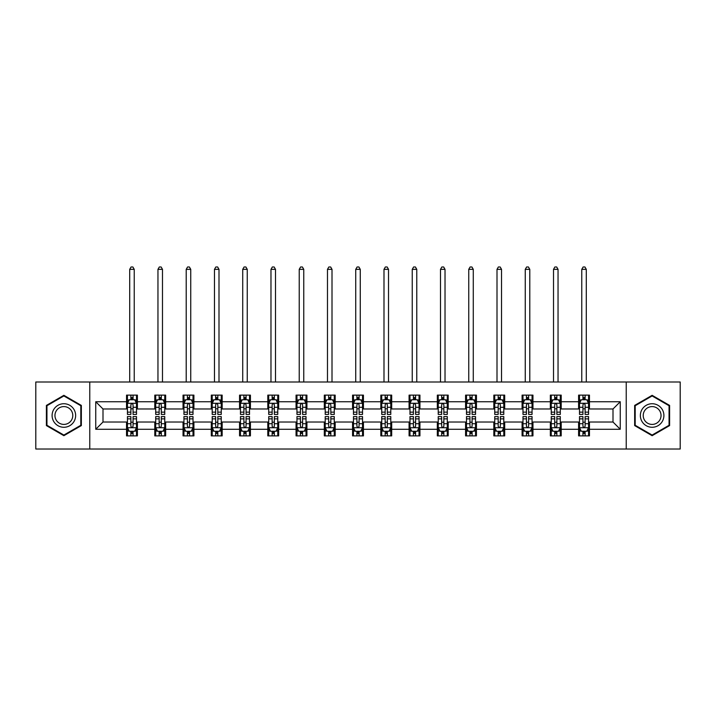 <?xml version="1.0" encoding="UTF-8"?>
<svg xmlns="http://www.w3.org/2000/svg" width="716" height="716" viewBox="0 0 716 716"><rect width="100%" height="100%" fill="white"/><g stroke="black" fill="none" stroke-linecap="round" stroke-linejoin="round"><path stroke-width="1.07" d="M626.232 449.013L680.2 449.013L680.2 381.995L626.232 381.995L626.232 449.013L89.769 449.013L89.769 381.995L35.8 381.995L35.8 449.013L89.769 449.013M626.232 381.995L89.769 381.995M589.465 401.739L589.465 395.125L578.6 395.125L578.6 401.739L561.21 401.739L561.21 395.125L550.344 395.125L550.344 401.739L532.955 401.739L532.955 395.125L522.089 395.125L522.089 401.739L504.699 401.739L504.699 395.125L493.834 395.125L493.834 401.739L476.444 401.739L476.444 395.125L465.579 395.125L465.579 401.739L448.198 401.739L448.198 395.125L437.324 395.125L437.324 401.739L419.943 401.739L419.943 395.125L409.078 395.125L409.078 401.739L391.688 401.739L391.688 395.125L380.822 395.125L380.822 401.739L363.433 401.739L363.433 395.125L352.567 395.125L352.567 401.739L335.178 401.739L335.178 395.125L324.312 395.125L324.312 401.739L306.922 401.739L306.922 395.125L296.057 395.125L296.057 401.739L278.676 401.739L278.676 395.125L267.802 395.125L267.802 401.739L250.421 401.739L250.421 395.125L239.556 395.125L239.556 401.739L222.166 401.739L222.166 395.125L211.301 395.125L211.301 401.739L193.911 401.739L193.911 395.125L183.045 395.125L183.045 401.739L165.656 401.739L165.656 395.125L154.79 395.125L154.79 401.739L137.4 401.739L137.4 395.125L126.535 395.125L126.535 401.739L95.747 401.739L95.747 429.269L102.997 422.019L126.535 422.019L126.535 435.883L137.4 435.883L137.4 422.019L154.79 422.019L154.79 435.883L165.656 435.883L165.656 422.019L183.045 422.019L183.045 435.883L193.911 435.883L193.911 422.019L211.301 422.019L211.301 435.883L222.166 435.883L222.166 422.019L239.556 422.019L239.556 435.883L250.421 435.883L250.421 422.019L267.802 422.019L267.802 435.883L278.676 435.883L278.676 422.019L296.057 422.019L296.057 435.883L306.922 435.883L306.922 422.019L324.312 422.019L324.312 435.883L335.178 435.883L335.178 422.019L352.567 422.019L352.567 435.883L363.433 435.883L363.433 422.019L380.822 422.019L380.822 435.883L391.688 435.883L391.688 422.019L409.078 422.019L409.078 435.883L419.943 435.883L419.943 422.019L437.324 422.019L437.324 435.883L448.198 435.883L448.198 422.019L465.579 422.019L465.579 435.883L476.444 435.883L476.444 422.019L493.834 422.019L493.834 435.883L504.699 435.883L504.699 422.019L522.089 422.019L522.089 435.883L532.955 435.883L532.955 422.019L550.344 422.019L550.344 435.883L561.21 435.883L561.21 422.019L578.6 422.019L578.6 435.883L589.465 435.883L589.465 422.019L613.003 422.019L613.003 408.979L589.465 408.979L589.465 401.739L620.253 401.739L620.253 429.269L589.465 429.269M578.6 429.269L561.21 429.269M550.344 429.269L532.955 429.269M522.089 429.269L504.699 429.269M493.834 429.269L476.444 429.269M465.579 429.269L448.198 429.269M437.324 429.269L419.943 429.269M409.078 429.269L391.688 429.269M380.822 429.269L363.433 429.269M352.567 429.269L335.178 429.269M324.312 429.269L306.922 429.269M296.057 429.269L278.676 429.269M267.802 429.269L250.421 429.269M239.556 429.269L222.166 429.269M211.301 429.269L193.911 429.269M183.045 429.269L165.656 429.269M154.79 429.269L137.4 429.269M126.535 429.269L95.747 429.269M578.6 401.739L578.6 408.979L561.21 408.979L561.21 401.739M550.344 401.739L550.344 408.979L532.955 408.979L532.955 401.739M522.089 401.739L522.089 408.979L504.699 408.979L504.699 401.739M493.834 401.739L493.834 408.979L476.444 408.979L476.444 401.739M465.579 401.739L465.579 408.979L448.198 408.979L448.198 401.739M437.324 401.739L437.324 408.979L419.943 408.979L419.943 401.739M409.078 401.739L409.078 408.979L391.688 408.979L391.688 401.739M380.822 401.739L380.822 408.979L363.433 408.979L363.433 401.739M352.567 401.739L352.567 408.979L335.178 408.979L335.178 401.739M324.312 401.739L324.312 408.979L306.922 408.979L306.922 401.739M296.057 401.739L296.057 408.979L278.676 408.979L278.676 401.739M267.802 401.739L267.802 408.979L250.421 408.979L250.421 401.739M239.556 401.739L239.556 408.979L222.166 408.979L222.166 401.739M211.301 401.739L211.301 408.979L193.911 408.979L193.911 401.739M183.045 401.739L183.045 408.979L165.656 408.979L165.656 401.739M154.79 401.739L154.79 408.979L137.4 408.979L137.4 401.739M126.535 401.739L126.535 408.979L102.997 408.979L95.747 401.739M102.997 408.979L102.997 422.019M620.253 429.269L613.003 422.019M613.003 408.979L620.253 401.739M126.535 399.653L127.439 399.653M130.885 399.653L133.06 399.653M136.496 399.653L137.4 399.653M126.535 408.8L127.439 408.8M130.885 408.8L133.06 408.8M136.496 408.8L137.4 408.8M126.535 422.207L127.439 422.207M130.885 422.207L133.06 422.207M136.496 422.207L137.4 422.207M126.535 431.354L127.439 431.354M130.885 431.354L133.06 431.354M136.496 431.354L137.4 431.354M154.79 422.207L155.694 422.207M159.14 422.207L161.315 422.207M164.752 422.207L165.656 422.207M154.79 431.354L155.694 431.354M159.14 431.354L161.315 431.354M164.752 431.354L165.656 431.354M154.79 399.653L155.694 399.653M159.14 399.653L161.315 399.653M164.752 399.653L165.656 399.653M154.79 408.8L155.694 408.8M159.14 408.8L161.315 408.8M164.752 408.8L165.656 408.8M183.045 422.207L183.949 422.207M187.395 422.207L189.561 422.207M193.007 422.207L193.911 422.207M183.045 431.354L183.949 431.354M187.395 431.354L189.561 431.354M193.007 431.354L193.911 431.354M183.045 399.653L183.949 399.653M187.395 399.653L189.561 399.653M193.007 399.653L193.911 399.653M183.045 408.8L183.949 408.8M187.395 408.8L189.561 408.8M193.007 408.8L193.911 408.8M211.301 422.207L212.204 422.207M215.641 422.207L217.816 422.207M221.262 422.207L222.166 422.207M211.301 431.354L212.204 431.354M215.641 431.354L217.816 431.354M221.262 431.354L222.166 431.354M211.301 399.653L212.204 399.653M215.641 399.653L217.816 399.653M221.262 399.653L222.166 399.653M211.301 408.8L212.204 408.8M215.641 408.8L217.816 408.8M221.262 408.8L222.166 408.8M239.556 422.207L240.46 422.207M243.896 422.207L246.071 422.207M249.517 422.207L250.421 422.207M239.556 431.354L240.46 431.354M243.896 431.354L246.071 431.354M249.517 431.354L250.421 431.354M239.556 399.653L240.46 399.653M243.896 399.653L246.071 399.653M249.517 399.653L250.421 399.653M239.556 408.8L240.46 408.8M243.896 408.8L246.071 408.8M249.517 408.8L250.421 408.8M267.802 422.207L268.715 422.207M272.152 422.207L274.326 422.207M277.763 422.207L278.676 422.207M267.802 431.354L268.715 431.354M272.152 431.354L274.326 431.354M277.763 431.354L278.676 431.354M267.802 399.653L268.715 399.653M272.152 399.653L274.326 399.653M277.763 399.653L278.676 399.653M267.802 408.8L268.715 408.8M272.152 408.8L274.326 408.8M277.763 408.8L278.676 408.8M296.057 422.207L296.961 422.207M300.407 422.207L302.582 422.207M306.018 422.207L306.922 422.207M296.057 431.354L296.961 431.354M300.407 431.354L302.582 431.354M306.018 431.354L306.922 431.354M296.057 399.653L296.961 399.653M300.407 399.653L302.582 399.653M306.018 399.653L306.922 399.653M296.057 408.8L296.961 408.8M300.407 408.8L302.582 408.8M306.018 408.8L306.922 408.8M324.312 422.207L325.216 422.207M328.662 422.207L330.837 422.207M334.274 422.207L335.178 422.207M324.312 431.354L325.216 431.354M328.662 431.354L330.837 431.354M334.274 431.354L335.178 431.354M324.312 399.653L325.216 399.653M328.662 399.653L330.837 399.653M334.274 399.653L335.178 399.653M324.312 408.8L325.216 408.8M328.662 408.8L330.837 408.8M334.274 408.8L335.178 408.8M352.567 422.207L353.471 422.207M356.917 422.207L359.083 422.207M362.529 422.207L363.433 422.207M352.567 431.354L353.471 431.354M356.917 431.354L359.083 431.354M362.529 431.354L363.433 431.354M352.567 399.653L353.471 399.653M356.917 399.653L359.083 399.653M362.529 399.653L363.433 399.653M352.567 408.8L353.471 408.8M356.917 408.8L359.083 408.8M362.529 408.8L363.433 408.8M380.822 422.207L381.726 422.207M385.163 422.207L387.338 422.207M390.784 422.207L391.688 422.207M380.822 431.354L381.726 431.354M385.163 431.354L387.338 431.354M390.784 431.354L391.688 431.354M380.822 399.653L381.726 399.653M385.163 399.653L387.338 399.653M390.784 399.653L391.688 399.653M380.822 408.8L381.726 408.8M385.163 408.8L387.338 408.8M390.784 408.8L391.688 408.8M409.078 422.207L409.982 422.207M413.418 422.207L415.593 422.207M419.039 422.207L419.943 422.207M409.078 431.354L409.982 431.354M413.418 431.354L415.593 431.354M419.039 431.354L419.943 431.354M409.078 399.653L409.982 399.653M413.418 399.653L415.593 399.653M419.039 399.653L419.943 399.653M409.078 408.8L409.982 408.8M413.418 408.8L415.593 408.8M419.039 408.8L419.943 408.8M437.324 422.207L438.237 422.207M441.674 422.207L443.848 422.207M447.285 422.207L448.198 422.207M437.324 431.354L438.237 431.354M441.674 431.354L443.848 431.354M447.285 431.354L448.198 431.354M437.324 399.653L438.237 399.653M441.674 399.653L443.848 399.653M447.285 399.653L448.198 399.653M437.324 408.8L438.237 408.8M441.674 408.8L443.848 408.8M447.285 408.8L448.198 408.8M465.579 422.207L466.483 422.207M469.929 422.207L472.104 422.207M475.54 422.207L476.444 422.207M465.579 431.354L466.483 431.354M469.929 431.354L472.104 431.354M475.54 431.354L476.444 431.354M465.579 399.653L466.483 399.653M469.929 399.653L472.104 399.653M475.54 399.653L476.444 399.653M465.579 408.8L466.483 408.8M469.929 408.8L472.104 408.8M475.54 408.8L476.444 408.8M493.834 422.207L494.738 422.207M498.184 422.207L500.359 422.207M503.796 422.207L504.699 422.207M493.834 431.354L494.738 431.354M498.184 431.354L500.359 431.354M503.796 431.354L504.699 431.354M493.834 399.653L494.738 399.653M498.184 399.653L500.359 399.653M503.796 399.653L504.699 399.653M493.834 408.8L494.738 408.8M498.184 408.8L500.359 408.8M503.796 408.8L504.699 408.8M522.089 422.207L522.993 422.207M526.439 422.207L528.605 422.207M532.051 422.207L532.955 422.207M522.089 431.354L522.993 431.354M526.439 431.354L528.605 431.354M532.051 431.354L532.955 431.354M522.089 399.653L522.993 399.653M526.439 399.653L528.605 399.653M532.051 399.653L532.955 399.653M522.089 408.8L522.993 408.8M526.439 408.8L528.605 408.8M532.051 408.8L532.955 408.8M550.344 422.207L551.248 422.207M554.685 422.207L556.86 422.207M560.306 422.207L561.21 422.207M550.344 431.354L551.248 431.354M554.685 431.354L556.86 431.354M560.306 431.354L561.21 431.354M550.344 399.653L551.248 399.653M554.685 399.653L556.86 399.653M560.306 399.653L561.21 399.653M550.344 408.8L551.248 408.8M554.685 408.8L556.86 408.8M560.306 408.8L561.21 408.8M578.6 422.207L579.504 422.207M582.94 422.207L585.115 422.207M588.561 422.207L589.465 422.207M578.6 431.354L579.504 431.354M582.94 431.354L585.115 431.354M588.561 431.354L589.465 431.354M578.6 399.653L579.504 399.653M582.94 399.653L585.115 399.653M588.561 399.653L589.465 399.653M578.6 408.8L579.504 408.8M582.94 408.8L585.115 408.8M588.561 408.8L589.465 408.8M63.876 435.686L81.347 425.59L81.347 405.417L63.876 395.322L46.397 405.417L46.397 425.59L63.876 435.686M669.603 405.417L652.124 395.322L634.653 405.417L634.653 425.59L652.124 435.686L669.603 425.59L669.603 405.417M133.06 397.478L130.885 397.478M136.496 412.148L133.06 412.148L133.06 414.421L136.496 414.421L136.496 403.368L134.689 399.743L129.256 399.743L127.439 403.368L127.439 414.421L130.885 414.421L130.885 412.148L127.439 412.148M127.439 403.368L127.439 395.125M136.496 403.368L136.496 395.125M130.885 399.743L130.885 395.125M133.06 395.125L133.06 399.743M133.06 412.148L133.06 404.728C132.335 403.332 131.61 403.332 130.885 404.728L130.885 412.148M134.232 381.995L134.232 269.341L129.703 269.341L129.703 381.995M129.703 269.341L131.064 266.987L132.881 266.987L134.232 269.341M130.885 433.52L133.06 433.52M127.439 418.86L130.885 418.86L130.885 416.587L127.439 416.587L127.439 427.64L129.256 431.256L134.689 431.256L136.496 427.64L136.496 416.587L133.06 416.587L133.06 418.86L136.496 418.86M136.496 427.64L136.496 435.883M127.439 427.64L127.439 435.883M133.06 431.256L133.06 435.883M130.885 435.883L130.885 431.256M130.885 418.86L130.885 426.28C131.61 427.676 132.335 427.676 133.06 426.28L133.06 418.86M74.07 421.393A11.769 11.769 0 0 0 69.756 405.31A11.769 11.769 0 0 0 53.673 409.615A11.769 11.769 0 0 0 57.987 425.698A11.769 11.769 0 0 0 74.07 421.393M71.591 419.961A8.914 8.914 0 0 0 68.333 407.789A8.914 8.914 0 0 0 56.152 411.047A8.914 8.914 0 0 0 59.419 423.219A8.914 8.914 0 0 0 71.591 419.961M46.943 425.277L46.943 405.73L63.876 395.948L80.81 405.73L80.81 425.277L63.876 435.06L46.943 425.277M652.124 403.735A11.769 11.769 0 0 0 640.355 415.504A11.769 11.769 0 0 0 652.124 427.273A11.769 11.769 0 0 0 663.902 415.504A11.769 11.769 0 0 0 652.124 403.735M652.124 406.59A8.914 8.914 0 0 0 643.219 415.504A8.914 8.914 0 0 0 652.124 424.418A8.914 8.914 0 0 0 661.038 415.504A8.914 8.914 0 0 0 652.124 406.59M669.057 425.277L652.124 435.06L635.19 425.277L635.19 405.73L652.124 395.948L669.057 405.73L669.057 425.277M161.315 397.478L159.14 397.478M164.752 412.148L161.315 412.148L161.315 414.421L164.752 414.421L164.752 403.368L162.944 399.743L157.511 399.743L155.694 403.368L155.694 414.421L159.14 414.421L159.14 412.148L155.694 412.148M155.694 403.368L155.694 395.125M164.752 403.368L164.752 395.125M159.14 399.743L159.14 395.125M161.315 395.125L161.315 399.743M161.315 412.148L161.315 404.728C160.59 403.332 159.865 403.332 159.14 404.728L159.14 412.148M162.487 381.995L162.487 269.341L157.959 269.341L157.959 381.995M157.959 269.341L159.319 266.987L161.127 266.987L162.487 269.341M189.561 397.478L187.395 397.478M193.007 412.148L189.561 412.148L189.561 414.421L193.007 414.421L193.007 403.368L191.199 399.743L185.757 399.743L183.949 403.368L183.949 414.421L187.395 414.421L187.395 412.148L183.949 412.148M183.949 403.368L183.949 395.125M193.007 403.368L193.007 395.125M187.395 399.743L187.395 395.125M189.561 395.125L189.561 399.743M189.561 412.148L189.561 404.728C188.845 403.332 188.12 403.332 187.395 404.728L187.395 412.148M190.742 381.995L190.742 269.341L186.214 269.341L186.214 381.995M186.214 269.341L187.574 266.987L189.382 266.987L190.742 269.341M159.14 433.52L161.315 433.52M155.694 418.86L159.14 418.86L159.14 416.587L155.694 416.587L155.694 427.64L157.511 431.256L162.944 431.256L164.752 427.64L164.752 416.587L161.315 416.587L161.315 418.86L164.752 418.86M164.752 427.64L164.752 435.883M155.694 427.64L155.694 435.883M161.315 431.256L161.315 435.883M159.14 435.883L159.14 431.256M159.14 418.86L159.14 426.28C159.865 427.676 160.59 427.676 161.315 426.28L161.315 418.86M187.395 433.52L189.561 433.52M183.949 418.86L187.395 418.86L187.395 416.587L183.949 416.587L183.949 427.64L185.757 431.256L191.199 431.256L193.007 427.64L193.007 416.587L189.561 416.587L189.561 418.86L193.007 418.86M193.007 427.64L193.007 435.883M183.949 427.64L183.949 435.883M189.561 431.256L189.561 435.883M187.395 435.883L187.395 431.256M187.395 418.86L187.395 426.28C188.111 427.676 188.836 427.676 189.561 426.28L189.561 418.86M217.816 397.478L215.641 397.478M221.262 412.148L217.816 412.148L217.816 414.421L221.262 414.421L221.262 403.368L219.445 399.743L214.012 399.743L212.204 403.368L212.204 414.421L215.641 414.421L215.641 412.148L212.204 412.148M212.204 403.368L212.204 395.125M221.262 403.368L221.262 395.125M215.641 399.743L215.641 395.125M217.816 395.125L217.816 399.743M217.816 412.148L217.816 404.728C217.091 403.332 216.366 403.332 215.641 404.728L215.641 412.148M218.998 381.995L218.998 269.341L214.469 269.341L214.469 381.995M214.469 269.341L215.829 266.987L217.637 266.987L218.998 269.341M246.071 397.478L243.896 397.478M249.517 412.148L246.071 412.148L246.071 414.421L249.517 414.421L249.517 403.368L247.7 399.743L242.268 399.743L240.46 403.368L240.46 414.421L243.896 414.421L243.896 412.148L240.46 412.148M240.46 403.368L240.46 395.125M249.517 403.368L249.517 395.125M243.896 399.743L243.896 395.125M246.071 395.125L246.071 399.743M246.071 412.148L246.071 404.728C245.346 403.332 244.621 403.332 243.896 404.728L243.896 412.148M247.253 381.995L247.253 269.341L242.724 269.341L242.724 381.995M242.724 269.341L244.084 266.987L245.892 266.987L247.253 269.341M274.326 397.478L272.152 397.478M277.763 412.148L274.326 412.148L274.326 414.421L277.763 414.421L277.763 403.368L275.955 399.743L270.523 399.743L268.715 403.368L268.715 414.421L272.152 414.421L272.152 412.148L268.715 412.148M268.715 403.368L268.715 395.125M277.763 403.368L277.763 395.125M272.152 399.743L272.152 395.125M274.326 395.125L274.326 399.743M274.326 412.148L274.326 404.728C273.601 403.332 272.877 403.332 272.152 404.728L272.152 412.148M275.499 381.995L275.499 269.341L270.979 269.341L270.979 381.995M270.979 269.341L272.331 266.987L274.147 266.987L275.499 269.341M215.641 433.52L217.816 433.52M212.204 418.86L215.641 418.86L215.641 416.587L212.204 416.587L212.204 427.64L214.012 431.256L219.445 431.256L221.262 427.64L221.262 416.587L217.816 416.587L217.816 418.86L221.262 418.86M221.262 427.64L221.262 435.883M212.204 427.64L212.204 435.883M217.816 431.256L217.816 435.883M215.641 435.883L215.641 431.256M215.641 418.86L215.641 426.28C216.366 427.676 217.091 427.676 217.816 426.28L217.816 418.86M243.896 433.52L246.071 433.52M240.46 418.86L243.896 418.86L243.896 416.587L240.46 416.587L240.46 427.64L242.268 431.256L247.7 431.256L249.517 427.64L249.517 416.587L246.071 416.587L246.071 418.86L249.517 418.86M249.517 427.64L249.517 435.883M240.46 427.64L240.46 435.883M246.071 431.256L246.071 435.883M243.896 435.883L243.896 431.256M243.896 418.86L243.896 426.28C244.621 427.676 245.346 427.676 246.071 426.28L246.071 418.86M272.152 433.52L274.326 433.52M268.715 418.86L272.152 418.86L272.152 416.587L268.715 416.587L268.715 427.64L270.523 431.256L275.955 431.256L277.763 427.64L277.763 416.587L274.326 416.587L274.326 418.86L277.763 418.86M277.763 427.64L277.763 435.883M268.715 427.64L268.715 435.883M274.326 431.256L274.326 435.883M272.152 435.883L272.152 431.256M272.152 418.86L272.152 426.28C272.877 427.676 273.601 427.676 274.326 426.28L274.326 418.86M302.582 397.478L300.407 397.478M306.018 412.148L302.582 412.148L302.582 414.421L306.018 414.421L306.018 403.368L304.21 399.743L298.778 399.743L296.961 403.368L296.961 414.421L300.407 414.421L300.407 412.148L296.961 412.148M296.961 403.368L296.961 395.125M306.018 403.368L306.018 395.125M300.407 399.743L300.407 395.125M302.582 395.125L302.582 399.743M302.582 412.148L302.582 404.728C301.857 403.332 301.132 403.332 300.407 404.728L300.407 412.148M303.754 381.995L303.754 269.341L299.225 269.341L299.225 381.995M299.225 269.341L300.586 266.987L302.403 266.987L303.754 269.341M300.407 433.52L302.582 433.52M296.961 418.86L300.407 418.86L300.407 416.587L296.961 416.587L296.961 427.64L298.778 431.256L304.21 431.256L306.018 427.64L306.018 416.587L302.582 416.587L302.582 418.86L306.018 418.86M306.018 427.64L306.018 435.883M296.961 427.64L296.961 435.883M302.582 431.256L302.582 435.883M300.407 435.883L300.407 431.256M300.407 418.86L300.407 426.28C301.132 427.676 301.857 427.676 302.582 426.28L302.582 418.86M330.837 397.478L328.662 397.478M334.274 412.148L330.837 412.148L330.837 414.421L334.274 414.421L334.274 403.368L332.466 399.743L327.033 399.743L325.216 403.368L325.216 414.421L328.662 414.421L328.662 412.148L325.216 412.148M325.216 403.368L325.216 395.125M334.274 403.368L334.274 395.125M328.662 399.743L328.662 395.125M330.837 395.125L330.837 399.743M330.837 412.148L330.837 404.728C330.112 403.332 329.387 403.332 328.662 404.728L328.662 412.148M332.009 381.995L332.009 269.341L327.481 269.341L327.481 381.995M327.481 269.341L328.841 266.987L330.649 266.987L332.009 269.341M328.662 433.52L330.837 433.52M325.216 418.86L328.662 418.86L328.662 416.587L325.216 416.587L325.216 427.64L327.033 431.256L332.466 431.256L334.274 427.64L334.274 416.587L330.837 416.587L330.837 418.86L334.274 418.86M334.274 427.64L334.274 435.883M325.216 427.64L325.216 435.883M330.837 431.256L330.837 435.883M328.662 435.883L328.662 431.256M328.662 418.86L328.662 426.28C329.387 427.676 330.112 427.676 330.837 426.28L330.837 418.86M359.083 397.478L356.917 397.478M362.529 412.148L359.083 412.148L359.083 414.421L362.529 414.421L362.529 403.368L360.721 399.743L355.279 399.743L353.471 403.368L353.471 414.421L356.917 414.421L356.917 412.148L353.471 412.148M353.471 403.368L353.471 395.125M362.529 403.368L362.529 395.125M356.917 399.743L356.917 395.125M359.083 395.125L359.083 399.743M359.083 412.148L359.083 404.728C358.367 403.332 357.642 403.332 356.917 404.728L356.917 412.148M360.264 381.995L360.264 269.341L355.736 269.341L355.736 381.995M355.736 269.341L357.096 266.987L358.904 266.987L360.264 269.341M356.917 433.52L359.083 433.52M353.471 418.86L356.917 418.86L356.917 416.587L353.471 416.587L353.471 427.64L355.279 431.256L360.721 431.256L362.529 427.64L362.529 416.587L359.083 416.587L359.083 418.86L362.529 418.86M362.529 427.64L362.529 435.883M353.471 427.64L353.471 435.883M359.083 431.256L359.083 435.883M356.917 435.883L356.917 431.256M356.917 418.86L356.917 426.28C357.633 427.676 358.358 427.676 359.083 426.28L359.083 418.86M387.338 397.478L385.163 397.478M390.784 412.148L387.338 412.148L387.338 414.421L390.784 414.421L390.784 403.368L388.967 399.743L383.534 399.743L381.726 403.368L381.726 414.421L385.163 414.421L385.163 412.148L381.726 412.148M381.726 403.368L381.726 395.125M390.784 403.368L390.784 395.125M385.163 399.743L385.163 395.125M387.338 395.125L387.338 399.743M387.338 412.148L387.338 404.728C386.613 403.332 385.888 403.332 385.163 404.728L385.163 412.148M388.52 381.995L388.52 269.341L383.991 269.341L383.991 381.995M383.991 269.341L385.351 266.987L387.159 266.987L388.52 269.341M385.163 433.52L387.338 433.52M381.726 418.86L385.163 418.86L385.163 416.587L381.726 416.587L381.726 427.64L383.534 431.256L388.967 431.256L390.784 427.64L390.784 416.587L387.338 416.587L387.338 418.86L390.784 418.86M390.784 427.64L390.784 435.883M381.726 427.64L381.726 435.883M387.338 431.256L387.338 435.883M385.163 435.883L385.163 431.256M385.163 418.86L385.163 426.28C385.888 427.676 386.613 427.676 387.338 426.28L387.338 418.86M415.593 397.478L413.418 397.478M419.039 412.148L415.593 412.148L415.593 414.421L419.039 414.421L419.039 403.368L417.222 399.743L411.79 399.743L409.982 403.368L409.982 414.421L413.418 414.421L413.418 412.148L409.982 412.148M409.982 403.368L409.982 395.125M419.039 403.368L419.039 395.125M413.418 399.743L413.418 395.125M415.593 395.125L415.593 399.743M415.593 412.148L415.593 404.728C414.868 403.332 414.143 403.332 413.418 404.728L413.418 412.148M416.775 381.995L416.775 269.341L412.246 269.341L412.246 381.995M412.246 269.341L413.597 266.987L415.414 266.987L416.775 269.341M413.418 433.52L415.593 433.52M409.982 418.86L413.418 418.86L413.418 416.587L409.982 416.587L409.982 427.64L411.79 431.256L417.222 431.256L419.039 427.64L419.039 416.587L415.593 416.587L415.593 418.86L419.039 418.86M419.039 427.64L419.039 435.883M409.982 427.64L409.982 435.883M415.593 431.256L415.593 435.883M413.418 435.883L413.418 431.256M413.418 418.86L413.418 426.28C414.143 427.676 414.868 427.676 415.593 426.28L415.593 418.86M443.848 397.478L441.674 397.478M447.285 412.148L443.848 412.148L443.848 414.421L447.285 414.421L447.285 403.368L445.477 399.743L440.045 399.743L438.237 403.368L438.237 414.421L441.674 414.421L441.674 412.148L438.237 412.148M438.237 403.368L438.237 395.125M447.285 403.368L447.285 395.125M441.674 399.743L441.674 395.125M443.848 395.125L443.848 399.743M443.848 412.148L443.848 404.728C443.123 403.332 442.399 403.332 441.674 404.728L441.674 412.148M445.021 381.995L445.021 269.341L440.501 269.341L440.501 381.995M440.501 269.341L441.853 266.987L443.669 266.987L445.021 269.341M441.674 433.52L443.848 433.52M438.237 418.86L441.674 418.86L441.674 416.587L438.237 416.587L438.237 427.64L440.045 431.256L445.477 431.256L447.285 427.64L447.285 416.587L443.848 416.587L443.848 418.86L447.285 418.86M447.285 427.64L447.285 435.883M438.237 427.64L438.237 435.883M443.848 431.256L443.848 435.883M441.674 435.883L441.674 431.256M441.674 418.86L441.674 426.28C442.399 427.676 443.123 427.676 443.848 426.28L443.848 418.86M472.104 397.478L469.929 397.478M475.54 412.148L472.104 412.148L472.104 414.421L475.54 414.421L475.54 403.368L473.732 399.743L468.3 399.743L466.483 403.368L466.483 414.421L469.929 414.421L469.929 412.148L466.483 412.148M466.483 403.368L466.483 395.125M475.54 403.368L475.54 395.125M469.929 399.743L469.929 395.125M472.104 395.125L472.104 399.743M472.104 412.148L472.104 404.728C471.379 403.332 470.654 403.332 469.929 404.728L469.929 412.148M473.276 381.995L473.276 269.341L468.747 269.341L468.747 381.995M468.747 269.341L470.108 266.987L471.916 266.987L473.276 269.341M469.929 433.52L472.104 433.52M466.483 418.86L469.929 418.86L469.929 416.587L466.483 416.587L466.483 427.64L468.3 431.256L473.732 431.256L475.54 427.64L475.54 416.587L472.104 416.587L472.104 418.86L475.54 418.86M475.54 427.64L475.54 435.883M466.483 427.64L466.483 435.883M472.104 431.256L472.104 435.883M469.929 435.883L469.929 431.256M469.929 418.86L469.929 426.28C470.654 427.676 471.379 427.676 472.104 426.28L472.104 418.86M500.359 397.478L498.184 397.478M503.796 412.148L500.359 412.148L500.359 414.421L503.796 414.421L503.796 403.368L501.988 399.743L496.555 399.743L494.738 403.368L494.738 414.421L498.184 414.421L498.184 412.148L494.738 412.148M494.738 403.368L494.738 395.125M503.796 403.368L503.796 395.125M498.184 399.743L498.184 395.125M500.359 395.125L500.359 399.743M500.359 412.148L500.359 404.728C499.634 403.332 498.909 403.332 498.184 404.728L498.184 412.148M501.531 381.995L501.531 269.341L497.002 269.341L497.002 381.995M497.002 269.341L498.363 266.987L500.171 266.987L501.531 269.341M498.184 433.52L500.359 433.52M494.738 418.86L498.184 418.86L498.184 416.587L494.738 416.587L494.738 427.64L496.555 431.256L501.988 431.256L503.796 427.64L503.796 416.587L500.359 416.587L500.359 418.86L503.796 418.86M503.796 427.64L503.796 435.883M494.738 427.64L494.738 435.883M500.359 431.256L500.359 435.883M498.184 435.883L498.184 431.256M498.184 418.86L498.184 426.28C498.909 427.676 499.634 427.676 500.359 426.28L500.359 418.86M528.605 397.478L526.439 397.478M532.051 412.148L528.605 412.148L528.605 414.421L532.051 414.421L532.051 403.368L530.243 399.743L524.801 399.743L522.993 403.368L522.993 414.421L526.439 414.421L526.439 412.148L522.993 412.148M522.993 403.368L522.993 395.125M532.051 403.368L532.051 395.125M526.439 399.743L526.439 395.125M528.605 395.125L528.605 399.743M528.605 412.148L528.605 404.728C527.889 403.332 527.164 403.332 526.439 404.728L526.439 412.148M529.786 381.995L529.786 269.341L525.258 269.341L525.258 381.995M525.258 269.341L526.618 266.987L528.426 266.987L529.786 269.341M526.439 433.52L528.605 433.52M522.993 418.86L526.439 418.86L526.439 416.587L522.993 416.587L522.993 427.64L524.801 431.256L530.243 431.256L532.051 427.64L532.051 416.587L528.605 416.587L528.605 418.86L532.051 418.86M532.051 427.64L532.051 435.883M522.993 427.64L522.993 435.883M528.605 431.256L528.605 435.883M526.439 435.883L526.439 431.256M526.439 418.86L526.439 426.28C527.155 427.676 527.88 427.676 528.605 426.28L528.605 418.86M556.86 397.478L554.685 397.478M560.306 412.148L556.86 412.148L556.86 414.421L560.306 414.421L560.306 403.368L558.489 399.743L553.056 399.743L551.248 403.368L551.248 414.421L554.685 414.421L554.685 412.148L551.248 412.148M551.248 403.368L551.248 395.125M560.306 403.368L560.306 395.125M554.685 399.743L554.685 395.125M556.86 395.125L556.86 399.743M556.86 412.148L556.86 404.728C556.135 403.332 555.41 403.332 554.685 404.728L554.685 412.148M558.041 381.995L558.041 269.341L553.513 269.341L553.513 381.995M553.513 269.341L554.873 266.987L556.681 266.987L558.041 269.341M554.685 433.52L556.86 433.52M551.248 418.86L554.685 418.86L554.685 416.587L551.248 416.587L551.248 427.64L553.056 431.256L558.489 431.256L560.306 427.64L560.306 416.587L556.86 416.587L556.86 418.86L560.306 418.86M560.306 427.64L560.306 435.883M551.248 427.64L551.248 435.883M556.86 431.256L556.86 435.883M554.685 435.883L554.685 431.256M554.685 418.86L554.685 426.28C555.41 427.676 556.135 427.676 556.86 426.28L556.86 418.86M585.115 397.478L582.94 397.478M588.561 412.148L585.115 412.148L585.115 414.421L588.561 414.421L588.561 403.368L586.744 399.743L581.311 399.743L579.504 403.368L579.504 414.421L582.94 414.421L582.94 412.148L579.504 412.148M579.504 403.368L579.504 395.125M588.561 403.368L588.561 395.125M582.94 399.743L582.94 395.125M585.115 395.125L585.115 399.743M585.115 412.148L585.115 404.728C584.39 403.332 583.665 403.332 582.94 404.728L582.94 412.148M586.297 381.995L586.297 269.341L581.768 269.341L581.768 381.995M581.768 269.341L583.119 266.987L584.936 266.987L586.297 269.341M582.94 433.52L585.115 433.52M579.504 418.86L582.94 418.86L582.94 416.587L579.504 416.587L579.504 427.64L581.311 431.256L586.744 431.256L588.561 427.64L588.561 416.587L585.115 416.587L585.115 418.86L588.561 418.86M588.561 427.64L588.561 435.883M579.504 427.64L579.504 435.883M585.115 431.256L585.115 435.883M582.94 435.883L582.94 431.256M582.94 418.86L582.94 426.28C583.665 427.676 584.39 427.676 585.115 426.28L585.115 418.86M136.452 403.278L127.493 403.278M127.439 399.967L129.149 399.967M134.796 399.967L136.496 399.967M130.885 407.288L127.439 407.288M136.496 407.288L133.06 407.288M133.06 398.633L130.885 398.633M127.493 427.729L136.452 427.729M136.496 431.041L134.796 431.041M129.149 431.041L127.439 431.041M133.06 423.72L136.496 423.72M127.439 423.72L130.885 423.72M130.885 432.375L133.06 432.375M164.707 403.278L155.739 403.278M155.694 399.967L157.404 399.967M163.051 399.967L164.752 399.967M159.14 407.288L155.694 407.288M164.752 407.288L161.315 407.288M161.315 398.633L159.14 398.633M192.962 403.278L183.994 403.278M183.949 399.967L185.65 399.967M191.306 399.967L193.007 399.967M187.395 407.288L183.949 407.288M193.007 407.288L189.561 407.288M189.561 398.633L187.395 398.633M155.739 427.729L164.707 427.729M164.752 431.041L163.051 431.041M157.404 431.041L155.694 431.041M161.315 423.72L164.752 423.72M155.694 423.72L159.14 423.72M159.14 432.375L161.315 432.375M183.994 427.729L192.962 427.729M193.007 431.041L191.306 431.041M185.65 431.041L183.949 431.041M189.561 423.72L193.007 423.72M183.949 423.72L187.395 423.72M187.395 432.375L189.561 432.375M221.217 403.278L212.249 403.278M212.204 399.967L213.905 399.967M219.561 399.967L221.262 399.967M215.641 407.288L212.204 407.288M221.262 407.288L217.816 407.288M217.816 398.633L215.641 398.633M249.472 403.278L240.504 403.278M240.46 399.967L242.16 399.967M247.808 399.967L249.517 399.967M243.896 407.288L240.46 407.288M249.517 407.288L246.071 407.288M246.071 398.633L243.896 398.633M277.719 403.278L268.76 403.278M268.715 399.967L270.415 399.967M276.063 399.967L277.763 399.967M272.152 407.288L268.715 407.288M277.763 407.288L274.326 407.288M274.326 398.633L272.152 398.633M212.249 427.729L221.217 427.729M221.262 431.041L219.561 431.041M213.905 431.041L212.204 431.041M217.816 423.72L221.262 423.72M212.204 423.72L215.641 423.72M215.641 432.375L217.816 432.375M240.504 427.729L249.472 427.729M249.517 431.041L247.808 431.041M242.16 431.041L240.46 431.041M246.071 423.72L249.517 423.72M240.46 423.72L243.896 423.72M243.896 432.375L246.071 432.375M268.76 427.729L277.719 427.729M277.763 431.041L276.063 431.041M270.415 431.041L268.715 431.041M274.326 423.72L277.763 423.72M268.715 423.72L272.152 423.72M272.152 432.375L274.326 432.375M305.974 403.278L297.006 403.278M296.961 399.967L298.67 399.967M304.318 399.967L306.018 399.967M300.407 407.288L296.961 407.288M306.018 407.288L302.582 407.288M302.582 398.633L300.407 398.633M297.006 427.729L305.974 427.729M306.018 431.041L304.318 431.041M298.67 431.041L296.961 431.041M302.582 423.72L306.018 423.72M296.961 423.72L300.407 423.72M300.407 432.375L302.582 432.375M334.229 403.278L325.261 403.278M325.216 399.967L326.917 399.967M332.573 399.967L334.274 399.967M328.662 407.288L325.216 407.288M334.274 407.288L330.837 407.288M330.837 398.633L328.662 398.633M325.261 427.729L334.229 427.729M334.274 431.041L332.573 431.041M326.917 431.041L325.216 431.041M330.837 423.72L334.274 423.72M325.216 423.72L328.662 423.72M328.662 432.375L330.837 432.375M362.484 403.278L353.516 403.278M353.471 399.967L355.172 399.967M360.828 399.967L362.529 399.967M356.917 407.288L353.471 407.288M362.529 407.288L359.083 407.288M359.083 398.633L356.917 398.633M353.516 427.729L362.484 427.729M362.529 431.041L360.828 431.041M355.172 431.041L353.471 431.041M359.083 423.72L362.529 423.72M353.471 423.72L356.917 423.72M356.917 432.375L359.083 432.375M390.739 403.278L381.771 403.278M381.726 399.967L383.427 399.967M389.083 399.967L390.784 399.967M385.163 407.288L381.726 407.288M390.784 407.288L387.338 407.288M387.338 398.633L385.163 398.633M381.771 427.729L390.739 427.729M390.784 431.041L389.083 431.041M383.427 431.041L381.726 431.041M387.338 423.72L390.784 423.72M381.726 423.72L385.163 423.72M385.163 432.375L387.338 432.375M418.994 403.278L410.026 403.278M409.982 399.967L411.682 399.967M417.33 399.967L419.039 399.967M413.418 407.288L409.982 407.288M419.039 407.288L415.593 407.288M415.593 398.633L413.418 398.633M410.026 427.729L418.994 427.729M419.039 431.041L417.33 431.041M411.682 431.041L409.982 431.041M415.593 423.72L419.039 423.72M409.982 423.72L413.418 423.72M413.418 432.375L415.593 432.375M447.24 403.278L438.281 403.278M438.237 399.967L439.937 399.967M445.585 399.967L447.285 399.967M441.674 407.288L438.237 407.288M447.285 407.288L443.848 407.288M443.848 398.633L441.674 398.633M438.281 427.729L447.24 427.729M447.285 431.041L445.585 431.041M439.937 431.041L438.237 431.041M443.848 423.72L447.285 423.72M438.237 423.72L441.674 423.72M441.674 432.375L443.848 432.375M475.496 403.278L466.528 403.278M466.483 399.967L468.192 399.967M473.84 399.967L475.54 399.967M469.929 407.288L466.483 407.288M475.54 407.288L472.104 407.288M472.104 398.633L469.929 398.633M466.528 427.729L475.496 427.729M475.54 431.041L473.84 431.041M468.192 431.041L466.483 431.041M472.104 423.72L475.54 423.72M466.483 423.72L469.929 423.72M469.929 432.375L472.104 432.375M503.751 403.278L494.783 403.278M494.738 399.967L496.439 399.967M502.095 399.967L503.796 399.967M498.184 407.288L494.738 407.288M503.796 407.288L500.359 407.288M500.359 398.633L498.184 398.633M494.783 427.729L503.751 427.729M503.796 431.041L502.095 431.041M496.439 431.041L494.738 431.041M500.359 423.72L503.796 423.72M494.738 423.72L498.184 423.72M498.184 432.375L500.359 432.375M532.006 403.278L523.038 403.278M522.993 399.967L524.694 399.967M530.35 399.967L532.051 399.967M526.439 407.288L522.993 407.288M532.051 407.288L528.605 407.288M528.605 398.633L526.439 398.633M523.038 427.729L532.006 427.729M532.051 431.041L530.35 431.041M524.694 431.041L522.993 431.041M528.605 423.72L532.051 423.72M522.993 423.72L526.439 423.72M526.439 432.375L528.605 432.375M560.261 403.278L551.293 403.278M551.248 399.967L552.949 399.967M558.596 399.967L560.306 399.967M554.685 407.288L551.248 407.288M560.306 407.288L556.86 407.288M556.86 398.633L554.685 398.633M551.293 427.729L560.261 427.729M560.306 431.041L558.596 431.041M552.949 431.041L551.248 431.041M556.86 423.72L560.306 423.72M551.248 423.72L554.685 423.72M554.685 432.375L556.86 432.375M588.507 403.278L579.548 403.278M579.504 399.967L581.204 399.967M586.852 399.967L588.561 399.967M582.94 407.288L579.504 407.288M588.561 407.288L585.115 407.288M585.115 398.633L582.94 398.633M579.548 427.729L588.507 427.729M588.561 431.041L586.852 431.041M581.204 431.041L579.504 431.041M585.115 423.72L588.561 423.72M579.504 423.72L582.94 423.72M582.94 432.375L585.115 432.375"/></g></svg>
